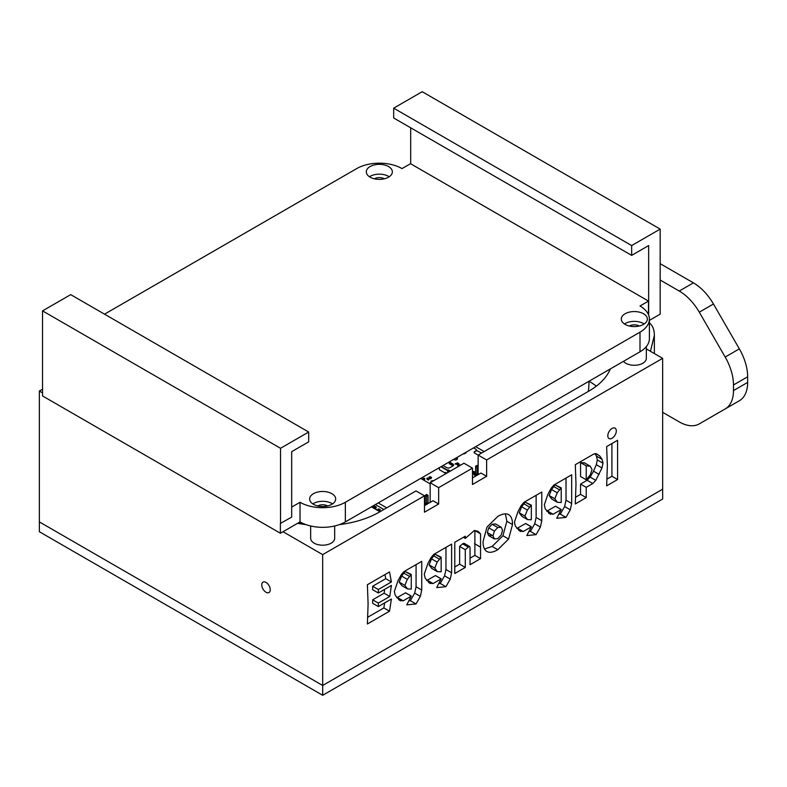<?xml version="1.0" encoding="UTF-8"?>
<svg xmlns="http://www.w3.org/2000/svg" width="787" height="787" viewBox="0 0 787 787"><rect width="100%" height="100%" fill="white"/><g stroke="black" fill="none" stroke-linecap="round" stroke-linejoin="round"><path stroke-width="1.18" d="M425.216 505.224L425.216 495.328L426.633 494.511L428.049 495.328L428.049 503.582M428.049 495.328L426.633 496.144L426.633 502.824L428 503.611M478.132 466.416L477.011 467.065L477.011 473.744L478.132 474.384M475.594 476.135L475.594 466.248L477.011 466.416L477.011 467.065L475.594 466.248M476.155 465.924L477.011 465.432L478.132 466.081M427.489 495.003L426.633 496.144L425.216 495.328M425.787 495.003L426.633 495.495M476.961 475.348L475.594 474.561L476.155 474.227L477.011 475.318M477.857 474.227L477.011 474.718M477.011 473.744L476.155 474.227M477.857 465.924L477.011 466.416M426.584 504.428L425.216 503.641L425.787 503.316L426.633 504.408M427.489 503.316L426.633 503.808M426.633 502.824L425.787 503.316M433.44 480.847L432.024 481.664M431.62 481.428L431.05 481.103L433.037 480.611L431.62 481.428M431.05 481.103L431.05 482.224M441.251 466.543L447.498 470.154L448.206 469.839A0.885 0.512 120 0 0 447.587 470.921L447.587 472.682M478.132 455.122L474.689 453.135A2.007 1.161 180 0 1 474.099 452.309A2.007 1.161 180 0 1 474.689 451.492L475.82 450.843A2.007 1.161 0 0 0 476.401 450.026A2.007 1.161 0 0 0 475.82 449.2L473.548 447.892M465.707 452.427L466.032 452.879L464.33 453.863L463.209 453.863M456.322 457.847A1.2 0.698 180 0 1 456.598 457.965L457.158 458.29A1.2 0.698 180 0 1 457.513 458.782A1.2 0.698 180 0 1 457.158 459.274L456.312 459.765A1.2 0.698 180 0 1 454.611 459.765L454.05 459.441A1.2 0.698 180 0 1 453.843 459.274M448.738 462.215A2.4 1.387 180 0 1 450.508 462.628L452.909 464.015A2.4 1.387 180 0 1 453.617 464.999A2.4 1.387 180 0 1 452.909 465.983L450.075 467.616A2.4 1.387 180 0 1 446.682 467.616L443.701 465.894A1.604 0.925 180 0 1 443.258 465.383M457.66 464.822L455.152 463.848L457.66 462.864L459.028 463.848L457.66 464.822M458.29 466.504L457.709 465.973L459.077 464.989L460.552 465.196M475.594 475.742L473.853 474.64L475.594 473.538M472.466 471.649L473.951 471.452L475.318 472.436L472.466 473.941M455.781 458.152A1.2 0.698 180 0 1 456.598 458.359L457.158 458.683A1.2 0.698 180 0 1 457.463 458.978M447.872 462.717A2.4 1.387 180 0 1 450.508 463.022L452.909 464.409A2.4 1.387 180 0 1 453.587 465.196M455.23 464.045L456.529 463.258L458.949 464.045M457.778 466.17L460.208 464.989M473.931 474.836L475.594 473.931M472.466 472.043L473.951 471.846L475.24 472.633M440.917 466.74L447.498 470.547M474.128 452.505A2.007 1.161 180 0 1 474.689 451.886L475.82 451.236A2.007 1.161 0 0 0 476.401 450.42A2.007 1.161 0 0 0 476.381 450.223M473.754 471.757L472.466 472.377M472.466 472.869L474.256 472.023M475.594 474.177L475.004 474.453A4.004 2.312 -60 0 1 474.089 474.709L474.089 474.315M474.433 475.161A4.604 2.656 120 0 0 474.964 474.964L475.594 474.669M458.506 465.707A4.004 2.312 120 0 0 459.421 465.451L459.834 465.265M458.88 466.16A4.604 2.656 -60 0 1 458.014 466.248L457.886 466.268M453.046 465.894L449.298 463.73L450.508 462.628M455.899 459.923L457.434 459.037M446.101 472.771L445.393 473.184L439.382 469.721L439.382 467.626M445.393 473.184L445.393 472.367L446.76 473.154M300.191 523.778L300.85 522.371M300.309 522.076L299.286 523.621M300.85 523.05L300.162 522.647M298.303 523.444L298.342 522.883M291.682 507.094L300.024 502.283L300.014 521.909M280.379 533.252L42.547 395.95L42.547 310.885L280.536 448.285L308.681 432.033L308.681 441.851L291.682 451.669L291.682 517.098L280.379 523.434L280.379 533.252L300.024 521.909L300.024 522.804M299.581 523.296L298.598 522.725M375.379 504.575L383.859 509.474M378.213 502.932L386.692 507.831M430.155 483.857L420.711 478.398M481.605 453.037L476.401 450.42M429.072 477.011L429.358 477.994L429.072 477.011L430.204 476.686L429.358 477.994L430.489 478.644L431.335 477.335L430.204 476.686L429.358 477.178L431.62 477.502L430.489 477.827L430.774 478.811L431.62 477.502M430.774 477.994L430.774 478.811M426.8 478.319L427.085 479.303L426.8 478.319L427.941 477.994L427.085 479.303L428.217 479.952L429.072 478.644L427.941 477.994L427.085 478.486L429.358 478.811L428.217 479.135L428.502 480.119L429.358 478.811M428.502 479.303L428.502 480.119M423.691 480.119L424.537 478.811L423.691 478.319L422.55 478.978L423.406 479.47L424.537 478.811L423.967 478.162L424.823 478.644L424.537 479.627L424.823 478.644M423.406 479.47L422.275 479.135L423.406 479.47M380.062 509.563L378.921 508.904L378.075 510.212L379.206 510.871L380.062 509.563M377.79 509.238L378.075 510.212L377.79 509.238L378.921 508.904L378.075 509.396L379.491 511.038L380.337 509.73M379.491 510.212L379.491 511.038M376.088 506.946L374.956 506.287L374.11 507.595L375.242 508.254L376.088 506.946M373.825 506.621L374.11 507.595L373.825 506.621L374.956 506.287L374.11 506.779L375.527 508.422L376.373 507.113M375.527 507.595L375.527 508.422M733.484 390.588A40.068 23.128 60 0 1 725.181 408.925L739.347 400.75A40.068 23.128 -120 0 0 747.65 382.403L733.484 390.588L733.484 384.971L747.65 376.796A40.068 23.128 -120 0 0 739.347 348.867L713.455 304.008A40.068 23.128 -120 0 0 693.416 282.858L660.175 263.675M725.181 408.925L699.289 423.878A40.068 23.128 60 0 1 679.25 421.901L662.644 412.309M660.175 280.024L679.25 291.042A40.068 23.128 60 0 1 699.289 312.183L725.181 357.052A40.068 23.128 60 0 1 733.484 384.971M713.386 415.743A40.068 23.128 -120 0 0 713.455 415.703L699.289 423.878M747.65 376.796L747.65 382.403M650.456 351.287L654.361 335.321C654.292 329.586 652.639 325.454 649.393 322.936M648.498 314.751L648.498 301.087L410.676 163.785L410.676 127.799M648.655 315.154L648.655 245.564L631.656 255.382L631.656 245.564L660.175 229.106L422.196 91.705L393.677 108.163L393.677 117.981L631.656 255.382M308.681 432.033L70.692 294.633L42.547 310.885M393.677 108.163L631.656 245.564M280.536 523.532L280.536 448.285M300.024 502.283A32.051 18.504 0 0 0 345.355 502.283L639.998 332.163A32.051 18.504 0 0 0 649.393 319.079A32.051 18.504 0 0 0 639.998 305.995L648.498 301.087M649.393 320.388L660.175 314.161L660.175 229.106M624.445 323.978A13.025 7.516 180 0 1 644.179 323.978M625.104 324.392A13.025 7.516 180 0 1 621.297 319.069A13.025 7.516 180 0 1 634.312 311.554A13.025 7.516 180 0 1 647.337 319.069A13.025 7.516 180 0 1 639.3 326.015A13.025 7.516 180 0 1 625.104 324.392M639.27 326.025A7.014 4.053 0 0 0 629.354 326.025M312.803 503.906A13.025 7.516 180 0 1 332.527 503.906M313.462 504.319A13.025 7.516 180 0 1 309.645 498.997A13.025 7.516 180 0 1 322.67 491.482A13.025 7.516 180 0 1 335.685 498.997A13.025 7.516 180 0 1 327.648 505.943A13.025 7.516 180 0 1 313.462 504.319M327.628 505.952A7.014 4.053 0 0 0 317.712 505.952M369.467 176.77A13.025 7.516 180 0 1 389.191 176.77M370.126 177.173A13.025 7.516 180 0 1 366.309 171.861A13.025 7.516 180 0 1 379.334 164.335A13.025 7.516 180 0 1 392.349 171.861A13.025 7.516 180 0 1 384.312 178.806A13.025 7.516 180 0 1 370.126 177.173M384.292 178.806A7.014 4.053 0 0 0 374.376 178.806M410.676 163.598L402.019 168.595A32.051 18.504 0 0 0 356.688 168.595L104.533 314.17M300.024 521.909A32.051 18.504 0 0 0 345.355 521.909L639.998 351.799A32.051 18.504 0 0 0 649.393 338.715L649.393 319.079M662.664 489.199L662.664 499.017L322.69 695.295L39.37 531.727L39.37 521.909L322.67 685.477L662.664 489.199L662.644 358.331L646.334 348.916M588.981 381.252A80.136 46.266 -60 0 1 588.342 391.414M662.644 489.189L322.67 685.477L39.35 521.899L39.35 391.041L42.547 392.89M478.132 474.679L478.132 455.043L588.981 391.041A80.136 46.266 0 0 0 610.318 368.926M478.132 455.043L486.632 459.952L662.644 358.331M646.334 346.595L646.334 358.331A12.021 6.935 180 0 1 638.916 364.745A12.021 6.935 180 0 1 625.813 363.24A12.021 6.935 180 0 1 623.481 361.331M42.547 389.201L39.35 391.041M283.015 531.727L322.67 554.619L424.488 495.83L424.488 512.189L438.654 504.005L438.654 487.655L472.466 468.127L463.966 463.228L430.155 482.746L438.654 487.655M339.394 524.614A80.136 46.266 0 0 0 379.334 512.091L415.989 490.921L424.488 495.83M297.594 523.316A80.136 46.266 0 0 0 306.005 524.624M334.682 525.982L334.682 538.259A12.021 6.935 180 0 1 327.264 544.673A12.021 6.935 180 0 1 314.17 543.168A12.021 6.935 180 0 1 310.649 538.259L310.649 525.972M612.05 438.27A6.011 3.473 -60 0 1 609.049 438.566A6.011 3.473 -60 0 1 609.049 431.63A6.011 3.473 -60 0 1 615.06 428.158A6.011 3.473 -60 0 1 615.985 432.978A6.011 3.473 -60 0 1 612.05 438.27M261.756 584.879A6.011 3.473 60 0 1 262.996 582.124A6.011 3.473 60 0 1 269.006 585.597A6.011 3.473 60 0 1 269.006 592.532A6.011 3.473 60 0 1 264.373 590.929A6.011 3.473 60 0 1 261.756 584.879M437.385 571.657L441.163 571.815L441.163 557.196L437.178 562.105L434.758 568.135L437.385 571.657L431.719 568.391L429.092 564.859L431.512 558.839L435.014 554.196L441.163 557.196M435.496 575.602L441.163 578.878L433.047 583.561L429.564 583.098L425.167 578.14L424.262 574.195L427.853 563.551L431.089 557.54L433.775 554.402L451.62 544.092L451.62 572.779L450.233 579.124L445.914 586.708L436.667 587.604L441.163 578.819L435.496 575.543L426.662 580.54M441.163 578.819L435.496 575.543M445.914 586.708L440.248 583.442L438.802 583.58M450.233 579.124L444.566 575.848L440.248 583.442M445.954 547.368L445.954 569.503L444.566 575.848M557.442 502.342L561.22 502.5L561.22 487.881L557.235 492.79L554.825 498.82L557.442 502.342L551.776 499.076L549.159 495.544L551.569 489.524L555.071 484.881L561.22 487.881M555.553 506.287L561.22 509.563L553.104 514.245L549.621 513.783L545.224 508.825L544.319 504.88L547.919 494.236L551.146 488.225L553.832 485.087L571.677 474.777L571.677 503.464L570.29 509.809L565.971 517.393L556.724 518.289L561.22 509.504L555.553 506.228L546.719 511.235M561.22 509.504L555.553 506.228M565.971 517.393L560.305 514.127L558.859 514.265M570.29 509.809L564.623 506.533L560.305 514.127M566.01 478.053L566.01 500.188L564.623 506.533M586.226 465.934L586.226 479.795L580.56 476.519L580.56 462.658L586.345 465.865L580.56 462.658M584.544 462.923L580.678 462.589M586.226 479.795L590.23 474.945L592.07 469.514L590.211 466.199L584.082 462.618M590.211 466.199L586.345 465.865M594.933 453.637L596.448 456.126L597.333 459.933L596.3 464.684L593.536 471.177L590.112 477.06L587.132 480.277L580.56 484.074L580.56 494.364L575.691 497.168M601.966 467.96L595.779 480.336L592.798 483.543L586.226 487.34L586.226 497.63L575.297 503.946L575.995 483.946L575.297 464.694L593.762 454.03L596.615 453.843L599.704 455.909L602.114 459.392L602.999 463.209L601.966 467.96L596.3 464.684M586.226 497.63L580.56 494.364M586.226 487.34L580.56 484.074M478.043 531.284L480.552 533.861L480.552 558.642L470.046 564.702L470.046 547.86L469.652 546.512L468.285 547.122L465.294 549.7L465.294 567.447L454.788 573.516L454.788 542.263L465.294 536.203L465.294 538.416L474.404 530.448L478.083 531.304M480.552 558.642L474.886 555.366L470.046 558.16M480.552 533.861L474.886 530.586L474.886 555.366M465.294 538.416L463.376 537.305M465.294 567.447L459.628 564.181L455.053 566.817M465.294 549.7L459.628 546.424L459.628 564.181M468.285 547.122L462.618 543.847L459.628 546.424M469.652 546.512L463.986 543.237L462.618 543.847M407.499 588.912L411.267 589.069L411.267 574.451L407.292 579.36L404.872 585.39L407.499 588.912L401.832 585.646L399.206 582.124L401.626 576.094L405.118 571.451L411.267 574.451M405.6 592.857L411.267 596.133L403.16 600.815L399.668 600.353L395.271 595.395L394.366 591.46L397.966 580.816L401.193 574.795L403.888 571.657L421.734 561.347L421.734 590.034L420.347 596.379L416.018 603.973L406.771 604.859L411.267 596.074L405.6 592.798L396.776 597.805M411.267 596.074L405.6 592.798M416.018 603.973L410.352 600.697L408.915 600.835M420.347 596.379L414.68 593.103L410.352 600.697M416.067 564.623L416.067 586.758L414.68 593.103M527.556 519.597L531.333 519.754L531.333 505.136L527.349 510.045L524.929 516.075L527.556 519.597L521.889 516.331L519.263 512.809L521.683 506.779L525.185 502.136L531.333 505.136M525.657 523.542L531.323 526.818L523.217 531.5L519.735 531.038L515.337 526.08L514.423 522.145L518.023 511.501L521.25 505.48L523.945 502.342L541.79 492.032L541.79 520.719L540.403 527.064L536.075 534.658L526.828 535.544L531.333 526.759L525.667 523.483L516.833 528.49M531.333 526.759L525.667 523.483M536.075 534.658L530.408 531.382L528.972 531.52M540.403 527.064L534.737 523.788L530.408 531.382M536.124 495.308L536.124 517.443L534.737 523.788M617.579 479.529L606.649 485.835L607.357 465.835L606.649 446.593L617.579 440.277L617.579 479.529L611.912 476.253L607.043 479.067M611.912 443.553L611.912 476.253M495.505 523.945L501.171 527.221L497.778 527.536L494.403 531.107L492.987 535.819L494.393 538.947L497.778 538.613L501.171 535.022L502.578 530.281L501.162 527.211L495.495 523.935L492.111 524.26L488.737 527.831L487.32 532.553L488.727 535.672L492.111 535.337M508.599 514.609C511.206 516.056 512.514 519.371 512.514 524.555L508.609 539.016L497.778 549.71C493.164 552.366 489.563 552.976 486.956 551.52C484.359 550.074 483.061 546.749 483.061 541.554L486.966 527.093L497.778 516.439C502.381 513.773 505.992 513.163 508.599 514.609L508.687 514.659M505.372 513.852L506.848 521.279L502.942 535.75L492.111 546.434L484.536 549.021M389.535 611.194L367.391 623.973L368.1 603.954L367.391 584.721L389.535 571.942L391.405 581.957L378.321 589.512L378.321 593.005L391.405 585.449L389.772 596.487L378.321 603.088L378.321 606.57L391.405 599.015L389.535 611.194L383.869 607.918L367.785 617.205M384.636 602.921L383.869 607.918M378.321 606.57L372.654 603.295L372.654 599.822L378.321 603.088M389.772 596.487L384.105 593.211L372.654 599.822M384.676 589.335L384.105 593.211M378.321 593.005L372.654 589.738L372.654 586.236L378.321 589.512M391.405 581.957L385.738 578.681L372.654 586.236M384.971 574.569L385.738 578.681M486.632 459.952L486.632 476.312L472.466 484.487L472.466 468.127M322.69 695.295L322.67 554.619M424.488 505.647L432.988 500.739L438.654 504.005M472.466 477.945L480.965 473.036L486.632 476.312M430.155 502.372L430.155 482.746M589.001 381.242A80.136 46.266 180 0 1 596.369 386.142M449.111 471.797L447.587 470.921M450.361 471.079L448.206 469.839M451.571 465.038L452.781 464.34M452.417 465.53L453.469 464.92M379.895 511.757L371.415 506.867M693.416 282.858L679.25 291.042M739.347 348.867L725.181 357.052M699.289 312.183L713.455 304.008M345.355 521.909L345.355 502.283M639.998 332.163L639.998 351.799M475.673 446.672L484.153 451.571M434.758 568.135L429.092 564.859M437.178 562.105L431.512 558.839M439.215 559.036L433.548 555.77M440.681 557.471L435.014 554.196M451.62 572.779L445.954 569.503M430.538 583.57L428.6 582.449M433.047 583.561L427.38 580.285M554.825 498.82L549.159 495.544M557.235 492.79L551.569 489.524M559.272 489.721L553.605 486.455M560.737 488.156L555.071 484.881M571.677 503.464L566.01 500.188M550.605 514.255L548.657 513.134M553.104 514.245L547.437 510.97M599.202 474.453L593.536 471.177M602.999 463.209L597.333 459.933M602.114 459.392L596.448 456.126M599.704 455.909L595.789 453.646M592.798 483.543L587.132 480.277M595.779 480.336L590.112 477.06M480.188 546.965L474.522 543.689M404.872 585.39L399.206 582.124M407.292 579.36L401.626 576.094M409.329 576.291L403.662 573.025M410.784 574.726L405.118 571.451M421.734 590.034L416.067 586.758M400.652 600.825L398.714 599.704M403.16 600.815L397.494 597.54M524.929 516.075L519.263 512.809M527.349 510.045L521.683 506.779M529.385 506.985L523.719 503.71M530.851 505.411L525.185 502.136M541.79 520.719L536.124 517.443M520.709 531.51L518.771 530.389M523.217 531.5L517.551 528.225M494.393 538.947L488.727 535.672L494.393 538.947M492.987 535.819L487.32 532.553M494.403 531.107L488.737 527.831M497.778 527.536L492.111 524.26M497.778 549.71L492.111 546.434M508.609 539.016L502.942 535.75M512.514 524.555L506.848 521.279M371.769 506.661L380.249 511.56M654.361 335.321L654.361 353.54"/></g></svg>
